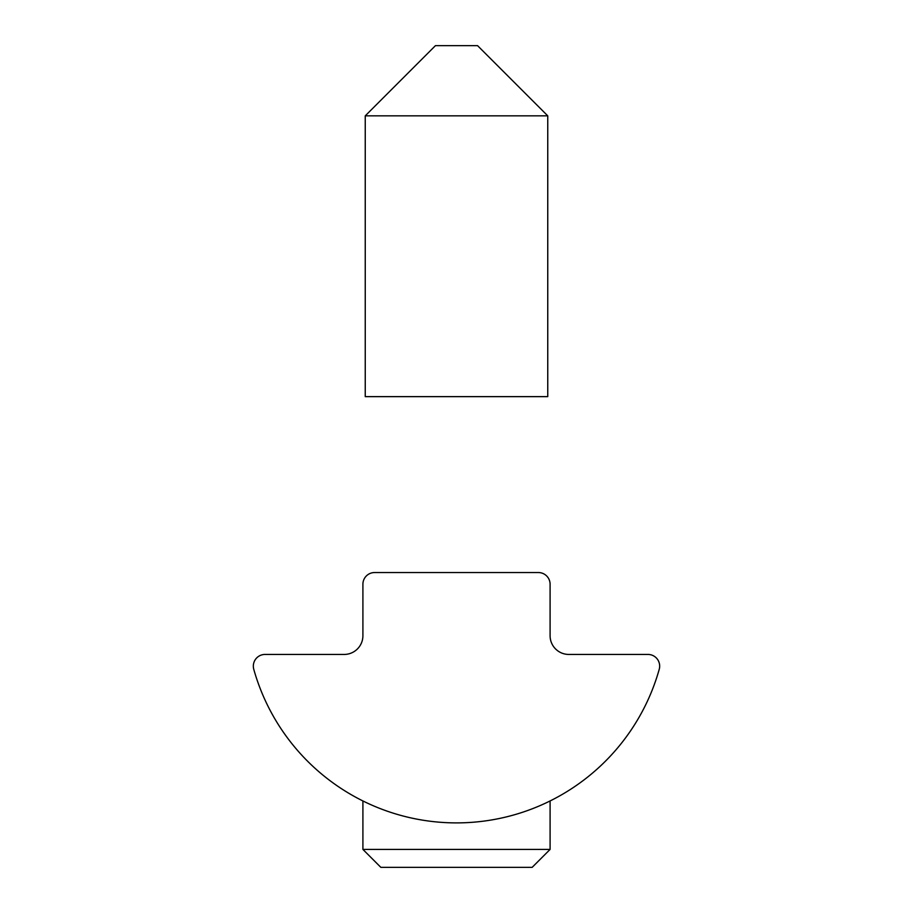 <?xml version="1.0" encoding="UTF-8"?>
<svg xmlns="http://www.w3.org/2000/svg" width="913" height="913" viewBox="0 0 913 913"><rect width="100%" height="100%" fill="white"/><g stroke="black" fill="none" stroke-linecap="round" stroke-linejoin="round"><path stroke-width="1.37" d="M456.5 849.41L362.906 849.41L380.847 867.35L532.153 867.35L550.094 849.41L456.5 849.41M547.754 115.848L477.556 45.65L435.444 45.65L365.246 115.848L547.754 115.848L547.754 396.641L365.246 396.641L365.246 115.848M265.032 654.438L344.19 654.438A18.716 18.716 0 0 0 362.906 635.722L362.906 584.24A11.698 11.698 0 0 1 374.604 572.542L538.396 572.542A11.698 11.698 0 0 1 550.094 584.24L550.094 635.722A18.716 18.716 0 0 0 568.81 654.438L647.968 654.438A11.698 11.698 0 0 1 659.232 669.309A210.595 210.595 0 0 1 253.768 669.309A11.698 11.698 0 0 1 265.032 654.438M362.906 800.975L362.906 849.41M550.094 800.975L550.094 849.41"/></g></svg>
